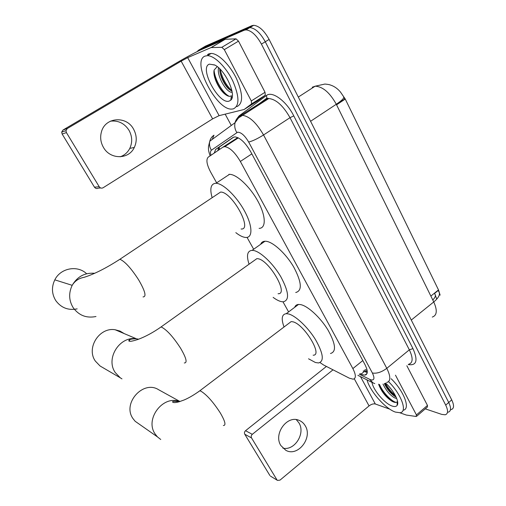 <?xml version="1.0" encoding="UTF-8"?>
<svg xmlns="http://www.w3.org/2000/svg" width="506" height="506" viewBox="0 0 506 506"><rect width="100%" height="100%" fill="white"/><g stroke="black" fill="none" stroke-linecap="round" stroke-linejoin="round"><path stroke-width="0.76" d="M320.039 362.593L323.606 365.003L349.374 378.191L353.156 379.19C356.167 378.475 356.066 374.94 352.859 368.577L240.35 161.452C235.024 152.445 229.838 147.505 224.784 146.645L222.982 147.132L208.219 157.157C205.885 159.58 206.726 164.614 210.743 172.268L216.644 182.843M340.551 92.155L345.263 99.056L438.506 289.938L440.131 295.169M366.825 369.038L366.711 368.665M247.048 237.384L253.664 249.243M282.974 301.816L288.603 311.911M432.282 317.066C437.02 315.44 437.513 310.399 433.756 301.943C438.481 297.977 440.252 294.701 439.075 292.126L438.253 290.444L434.622 293.36L436.76 299.122M197.03 51.663L198.516 50.233L244.208 30.233L248.048 27.95L249.863 27.583C255.239 28.184 260.375 32.909 265.277 41.764L448.714 402.491C451.32 408.013 451.143 411.245 448.189 412.194C451.143 411.245 451.32 408.013 448.714 402.491L265.277 41.764C260.375 32.909 255.239 28.184 249.863 27.583L248.048 27.95L202.002 48.171L248.048 27.95L251.868 25.679L253.696 25.3C259.097 25.882 264.233 30.594 269.116 39.436L451.719 399.885C454.312 405.401 454.116 408.646 451.143 409.613M201.407 48.519L205.48 46.116L251.868 25.679M340.361 101.333L340.589 101.807L344.725 99.068L343.77 97.127M360.038 373.599L362.77 374.807L364.99 375.085C368.064 374.307 368.026 370.753 364.877 364.421L250.603 151.579C245.321 142.578 240.11 137.676 234.961 136.879L233.07 137.423L215.638 149.422L214.247 153.065M367.255 372.536L363.156 371.062M244.208 30.233L246.017 29.873C251.362 30.493 256.498 35.243 261.419 44.104L445.704 405.11C448.322 410.625 448.158 413.851 445.223 414.787L441.814 414.414L425.274 408.854M231.274 125.463L225.183 114.16M217.713 150.712L219.136 147.164L233.854 137.037M388.551 381.644C401.416 394.3 407.773 412.061 400.069 412.732L395.414 412.093C385.332 408.759 369.842 391.081 367.021 379.886M391.163 378.741C404.193 391.29 410.821 409.424 403.061 410.233M378.589 384.18C381.353 391.511 385.844 397.216 392.068 401.29L393.086 401.808C395.072 402.675 396.445 402.656 397.204 401.745L397.166 405.325C396.261 406.641 394.604 406.887 392.194 406.065C384.788 403.725 373.169 390.05 371.967 382.359M384.37 383.637C387.273 389.525 390.885 393.845 395.192 396.596L396.103 397.052M383.004 384.073C386.249 390.79 390.202 395.426 394.851 397.982L396.698 398.456M385.597 383.086C393.668 390.265 399.727 401.998 397.166 405.325M384.63 383.529C387.748 389.114 391.549 393.579 396.04 396.919M378.697 384.452C382.22 392.017 386.919 397.76 392.795 401.675M397.191 402.991L397.716 402.795M385.3 383.238C387.994 388.07 391.334 392.144 395.312 395.445M379.487 384.484C382.776 392.473 391.549 401.403 396.109 402.397M296.295 419.638L298.926 422.852C305.732 433.345 294.631 451.036 282.886 448.158M280.874 445.565L285.789 450.283C297.787 457.316 313.043 437.76 305.194 425.717C303.67 423.124 301.57 421.315 298.901 420.284C286.991 414.958 273.208 434.078 280.874 445.565M395.477 375.167L416.425 414.933L427.469 405.432L427.418 407.007L416.716 416.217M406.849 365.743L427.469 405.432M270.583 476.19L277.484 480.396L280.008 480.124L369.051 405.913C371.334 404.205 373.422 403.567 375.313 403.99L389.873 409.196M244.777 434.249C244.17 432.953 244.417 431.77 245.536 430.707L252.298 434.325C251.166 435.407 250.913 436.608 251.533 437.924L244.777 434.249L269.888 475.52M326.421 366.445L245.536 430.707M251.533 437.924L276.915 479.789M252.298 434.325L333.024 369.823M399.848 412.769L406.28 415.046L416.153 416.489L416.425 414.933M205.075 56.084L207.416 55.66C214.468 55.578 226.283 67.317 232.886 81.188C239.464 96.652 239.604 105.887 233.304 108.891L231.887 109.075C216.454 110.687 190.838 61.049 205.075 56.084M207.504 54.635L208.782 53.876L211.135 53.44C218.238 53.326 230.053 65.021 236.618 78.892C243.146 94.344 243.241 103.591 236.884 106.633M217.2 66.609L214.158 70.005C212.514 76.4 219.016 89.726 225.126 94.255C227.093 95.811 228.782 96.494 230.179 96.304L231.457 95.729L230.73 100.194L229.142 101.105C218.921 104.932 198.713 67.557 209.383 64.148L214.639 64.958C225.41 69.904 236.947 95.583 230.73 100.194M219.762 68.848C219.427 75.375 224.835 86.165 229.654 89.733L231.988 91.131M218.567 67.728C216.479 75.755 226.353 92.345 231.584 92.244L232.172 92.219M214.563 64.913L212.76 64.724L214.841 65.059M220.085 72.522C222.26 79.644 225.518 85.432 229.857 89.891M214.221 75.324C216.543 83.167 220.116 89.429 224.949 94.11M231.185 97.405L232.178 97.171M220.129 69.208C222.191 78.164 226.112 85.337 231.912 90.719M214.101 70.245C214.721 79.714 223.089 93.616 229.281 96.317M179.965 401.511L158.606 389.715C143.211 379.74 121.933 403.465 133.04 418.671L135.146 421.277L139.915 424.616M313.151 355.187C323.34 355.699 303.821 323.669 292.664 321.765L291.165 321.595L288.667 323.486M284.037 326.996C281.039 318.736 281.779 314.296 286.244 313.682L288.268 313.897C295.371 315.409 307.882 327.129 315.567 339.735C323.378 353.656 324.359 361.398 318.502 362.96L315.396 362.498L308.546 358.792M294.694 307.332C295.327 305.548 296.611 304.58 298.54 304.435L300.615 304.606C307.869 305.966 320.424 317.515 328.014 330.07C335.706 343.953 336.534 351.765 330.494 353.492M124.217 333.606L119.973 331.057L115.159 329.76C99.391 326.92 85.912 348.065 95.387 361.139L100.055 365.983L102.724 367.546M278.066 293.733C289.299 294.587 268.578 259.078 257.453 258.686L256.846 258.655L254.037 260.66M249.06 264.202C246.264 255.479 247.276 250.862 252.096 250.35L252.817 250.381C259.761 250.9 272.848 263.082 280.817 276.744C288.882 291.899 289.685 300.26 283.227 301.816L281.431 301.646C279.027 301.133 276.263 299.71 273.139 297.376M260.66 244.29C261.412 242.342 262.854 241.324 264.986 241.235L265.726 241.248C272.848 241.615 285.985 253.614 293.834 267.231C301.753 282.354 302.386 290.786 295.725 292.512M129.764 341.253L129.201 339.95M86.627 273.765C77.614 264.891 60.575 267.965 54.812 279.85C51.416 287.003 51.72 293.904 55.73 300.539C61.099 307.838 68.24 310.614 77.146 308.875M241.084 229.003C253.19 230.268 231.818 191.388 220.565 192.078L217.479 194.133M212.096 197.536C209.674 188.82 210.768 184.076 215.373 183.298L215.967 183.286C222.963 183.286 236.428 196.176 244.436 210.838C252.532 225.505 252.962 237.63 246.068 237.466L245.6 237.453C242.861 237.225 239.604 235.625 235.821 232.646M228.895 174.361L229.503 174.336C236.681 174.172 250.198 186.885 258.06 201.508C266.023 216.132 266.181 228.37 259.104 228.364M110.39 121.181C118.284 120.264 124.495 123.312 129.03 130.339C132.287 136.38 132.54 142.395 129.789 148.391C127.664 152.502 124.457 155.31 120.169 156.797M103.483 147.467C110.295 159.833 128.872 159.599 134.311 147.448C137.101 141.364 136.841 135.254 133.546 129.119C126.456 115.457 105.065 117.095 101.402 131.99C99.973 137.36 100.662 142.515 103.483 147.467M224.31 49.632L221.843 47.305L211.091 47.577L225.05 39.291L236.036 38.842L238.509 41.138L224.31 49.632L251.305 100.953L265.03 92.275L265.277 95.21L257.592 100.966L244.177 109.467L251.602 103.882L251.305 100.953M238.509 41.138L265.03 92.275M225.05 39.291L200.939 49.803C194.715 52.675 186.107 57.33 175.114 63.75L63.003 130.023L67.298 128.524L181.167 61.163L187.688 57.64L211.091 47.577M100.637 187.954L98.29 188.15C96.785 188.89 95.507 188.561 94.458 187.163L99.233 186.746C100.296 188.169 101.592 188.504 103.123 187.745L212.621 118.878L219.111 115.646L244.177 109.467M67.298 128.524L65.957 130.649L66.406 132.604L62.13 134.027L94.458 187.163M62.13 134.027L61.688 132.104L63.003 130.023M66.406 132.604L99.233 186.746M345.263 99.056L336.56 104.818M438.506 289.938L430.859 296.067M219.206 147.113L219.446 149.536M362.802 360.557L352.859 368.577M237.757 137.588L222.982 147.132M251.836 153.881L240.35 161.452M432.788 299.982C434.622 298.104 435.521 296.453 435.476 295.017M343.707 96.994C344.2 98.177 341.727 100.599 336.294 104.268C329.804 92.573 322.752 86.551 315.137 86.203L312.246 87.215M411.277 320.058L433.756 301.943L336.294 104.268L310.583 121.288M269.116 39.436L261.419 44.104M451.719 399.885L445.704 405.11M359.285 374.212L370.835 379.861C374.339 380.537 374.851 378.254 372.372 372.998L248.661 142.028C244.809 135.526 241.128 132.249 237.618 132.205L211.388 150.225C210.388 151.016 210.23 152.717 210.92 155.323M248.661 142.028C252.507 141.117 257.472 138.764 263.55 134.963L290.008 117.683C283.196 105.684 276.124 99.302 268.8 98.531L238.503 117.942L235.05 122.699C235.764 119.878 237.276 117.708 239.585 116.19L242.437 115.311C249.509 116.317 256.548 122.869 263.55 134.963L386.799 368.33C390.866 376.666 390.815 381.385 386.647 382.485M237.371 118.107L238.996 115.963L266.46 95.514C272.089 90.606 286.434 101.067 293.771 115.887L412.972 348.621L409.335 349.823L386.799 368.33C381.524 372.207 376.711 373.763 372.372 372.998M212.21 139.422L213.994 135.191C211.85 136.595 210.445 138.6 209.781 141.199L235.05 122.699C234.31 126.114 234.898 129.397 236.808 132.54M412.972 348.621C418.19 360.519 416.621 365.838 408.26 364.573M408.658 364.244C413.029 362.947 413.257 358.14 409.335 349.823L290.008 117.683L293.771 115.887M266.46 95.514L266.839 98.126L268.8 98.531L265.795 99.524L240.097 115.861M198.516 50.233L202.002 48.171M262.848 101.681L256.314 106.475M238.996 115.963L239.23 116.424M259.527 103.502L266.839 98.126L265.966 99.397M210.104 155.873C208.055 149.827 208.529 149.042 208.472 146.62L209.781 141.199C209.086 144.343 209.623 147.354 211.388 150.225M369.69 379.392L372.985 382.865L374.775 383.611M367.293 371.872L364.086 370.31M364.212 371.581L361.094 374.124M219.136 147.164L215.638 149.422M354.282 378.804L369.051 405.913M360.481 376.609L375.313 403.99M223.374 425.508C226.239 425.521 225.17 421.264 220.173 412.738C213.171 401.973 206.79 394.806 201.021 391.233L199.8 390.796L198.169 392.005M160.744 439.493L157.448 436.887L155.222 434.11C144.406 419.202 163.128 394.655 179.649 401.606M184.304 362.96C187.555 362.966 186.316 358.058 180.585 348.223C173.254 336.933 166.891 329.893 161.503 327.11L161.022 326.971L159.181 328.255M121.971 378.874L120.276 377.805L115.317 372.625C105.254 358.634 119.663 335.807 136.424 338.786L138.657 339.197M143.027 296.908C146.664 296.889 145.203 291.203 138.644 279.856C131.155 268.288 124.906 261.425 119.897 259.262L117.866 260.596M95.982 316.509C86.475 318.419 78.86 315.459 73.13 307.616C68.86 300.482 68.544 293.05 72.187 285.321C77.367 276.516 84.869 272.506 94.704 273.291M181.167 61.163L212.621 118.878M187.688 57.64L219.111 115.646M225.284 39.24L211.318 47.532M221.824 47.305L236.011 38.842M265.277 95.21L251.602 103.882M365.066 369.513L367.166 370.537M218.409 147.923L218.326 150.295M238.345 137.879L224.784 146.645M340.683 92.32C338.318 89.379 335.56 87.203 332.417 85.78C330.127 84.951 330.032 84.553 324.915 84.053L315.137 86.203L298.312 97.063M253.696 25.3L246.017 29.873M367.078 373.384L364.99 375.085M256.631 105.64L250.204 110.371M357.913 375.325L372.473 382.612M365.768 374.446L366.18 374.649M395.192 396.596L395.509 396.767M392.068 401.29L392.46 401.505M270.451 476.114L277.484 480.396M207.416 55.66L211.135 53.44M231.584 92.244L232.127 91.909M286.244 313.682L298.54 304.435M157.448 436.887L135.146 421.277M291.165 321.595L199.8 390.796C194.032 394.933 188.82 397.988 184.159 399.961L179.162 401.751C176.322 402.574 174.273 402.782 173.008 402.378C171.521 401.309 173.716 401.056 179.586 401.625M256.846 258.655L161.022 326.971C153.204 332.467 145.526 336.623 137.974 339.45C129.795 342.024 130.162 341.208 128.885 341.05C128.492 339.577 131.01 338.818 136.424 338.786L115.159 329.76M252.096 250.35L264.986 241.235M120.276 377.805L100.055 365.983M220.565 192.078L119.897 259.262C106.165 268.136 94.261 274.144 84.186 277.294C78.898 278.243 74.901 280.919 72.187 285.321L54.812 279.85M215.967 183.286L229.503 174.336M129.789 148.391L134.311 147.448M65.957 130.649L61.688 132.104M221.843 47.305L236.036 38.842"/></g></svg>

